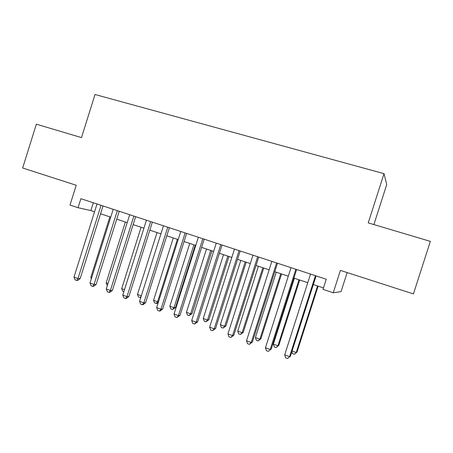 <?xml version="1.0" encoding="UTF-8"?>
<svg xmlns="http://www.w3.org/2000/svg" width="453" height="453" viewBox="0 0 453 453"><rect width="100%" height="100%" fill="white"/><g stroke="black" fill="none" stroke-linecap="round" stroke-linejoin="round"><path stroke-width="0.68" d="M373.895 224.58L386.743 184.53L384.014 173.652L95.017 94.501L81.489 137.604L36.353 124.184L22.65 167.995L76.223 185.26L70.011 205.039L78.052 207.717L90.86 210.554L94.558 211.783M347.151 272.57L341.041 291.636L333.244 292.768L323 289.359L326.239 279.235L80.889 198.691L78.052 207.717M384.014 173.652L368.227 222.893L430.35 241.37L413.425 293.929L340.407 270.396L333.244 292.768M100.56 213.776L110.747 217.168M116.721 219.156L127.197 222.638M133.142 224.614L143.918 228.199M149.835 230.164L160.911 233.85M166.8 235.809L178.193 239.597M184.048 241.545L195.77 245.441M201.591 247.378L213.64 251.387M219.422 253.312L231.823 257.434M237.565 259.343L250.316 263.584M256.019 265.481L269.133 269.841M274.79 271.726L288.284 276.211M293.895 278.08L307.768 282.695M313.334 284.541L323.465 287.91M93.307 202.768L90.86 210.554M315.458 275.696L289.569 356.653L284.699 354.858L310.526 274.076M316.098 275.905L290.447 356.109L287.559 358.499L285.617 357.779L284.699 354.858M290.447 356.109L287.559 358.499M292.083 350.99L296.251 352.519L297.038 352.032L318.119 286.132M297.038 352.032L294.337 354.269L296.251 352.519L317.547 285.945M294.337 354.269L292.496 353.595L291.885 351.619M295.854 269.263L270.226 349.518L265.447 347.751L291.007 267.672M296.63 269.512L271.234 349.031L268.289 351.364L266.381 350.656L265.447 347.751M271.234 349.031L268.289 351.364M276.596 262.938L251.222 342.502L246.523 340.769L271.834 261.375M277.496 263.233L252.361 342.072L251.222 342.502L249.36 344.354L247.485 343.663L246.523 340.769M252.361 342.072L249.36 344.354M257.666 256.726L232.548 335.611L227.933 333.906L252.989 255.186M258.697 257.061L233.805 335.231L232.548 335.611L230.753 337.468L228.912 336.783L227.933 333.906M233.805 335.231L230.753 337.468M239.071 250.617L214.195 328.838L209.654 327.162L234.467 249.11M240.22 250.996L215.571 328.51L214.195 328.838L212.468 330.696L210.656 330.027L209.654 327.162M215.571 328.51L212.468 330.696M294.416 278.25L273.374 344.144L277.91 345.803L278.816 345.367L299.693 280.005M278.816 345.367L276.058 347.559L277.91 345.803L299.003 279.778M276.058 347.559L274.252 346.896L273.374 344.144M276.251 272.213L255.407 337.57L259.875 339.201L260.888 338.816L281.573 273.98M260.888 338.816L258.085 340.962L259.875 339.201L280.764 273.714M258.085 340.962L256.302 340.311L255.407 337.57M258.386 266.268L237.74 331.098L242.129 332.706L243.255 332.366L263.748 268.051M243.255 332.366L240.401 334.473L242.129 332.706L262.825 267.746M240.401 334.473L238.652 333.827L237.74 331.098M240.815 260.424L220.356 324.739L224.677 326.319L225.905 326.024L246.211 262.219M225.905 326.024L223.012 328.085L224.677 326.319L245.181 261.874M223.012 328.085L221.285 327.451L220.356 324.739M220.787 244.614L196.155 322.179L191.693 320.537L216.262 243.131M222.055 245.033L197.644 321.902L196.155 322.179L194.49 324.042L192.712 323.385L191.693 320.537M197.644 321.902L194.49 324.042M223.522 254.671L203.25 318.476L207.502 320.033L208.839 319.778L228.952 256.477M208.839 319.778L205.894 321.8L207.502 320.033L227.819 256.104M205.894 321.8L204.201 321.177L203.25 318.476M202.814 238.714L178.42 315.633L174.031 314.02L198.363 237.259M204.19 239.173L180.017 315.401L178.42 315.633L176.817 317.502L175.068 316.851L174.031 314.02M180.017 315.401L176.817 317.502M206.506 249.014L186.421 312.315L190.605 313.844L192.038 313.635L211.97 250.832M192.038 313.635L189.054 315.616L190.605 313.844L210.736 250.418M189.054 315.616L187.383 315.005L186.421 312.315M185.141 232.916L160.979 309.201L156.664 307.61L180.764 231.477M186.63 233.403L162.678 309.014L160.979 309.201L159.439 311.064L157.718 310.43L156.664 307.61M162.678 309.014L160.124 310.985L159.439 311.064M189.756 243.442L169.858 306.251L173.975 307.757L175.504 307.587L195.26 245.271M175.504 307.587L172.48 309.529L173.975 307.757L193.918 244.83M172.48 309.529L170.832 308.929L169.858 306.251M167.757 227.208L143.828 302.87L139.586 301.307L163.459 225.798M169.354 227.734L145.634 302.729L143.828 302.87L142.344 304.739L140.651 304.11L139.586 301.307M145.634 302.729L143.074 304.676L142.344 304.739M173.278 237.961L153.55 300.282L157.604 301.766L177.372 239.326M158.34 302.321L156.817 303.487L154.547 302.949L153.55 300.282M156.16 303.544L157.604 301.766L158.539 301.692M150.668 221.596L126.959 296.647L122.786 295.107L146.438 220.209M152.361 222.157L128.862 296.545L126.959 296.647L125.538 298.516L123.867 297.898L122.786 295.107M128.862 296.545L126.302 298.47L125.538 298.516M157.049 232.565L137.502 294.41L141.325 295.809M140.753 297.604L138.51 297.06L137.502 294.41M141.177 296.273L140.102 297.644M133.856 216.081L110.368 290.526L106.262 289.008L129.694 214.716M135.651 216.67L112.361 290.464L110.368 290.526L108.997 292.395L107.361 291.789L106.262 289.008M112.361 290.464L109.802 292.366L108.997 292.395M141.076 227.253L121.698 288.629L124.507 289.654M123.867 291.687L122.723 291.262L121.698 288.629M117.316 210.651L94.043 284.501L90.005 283.006L113.222 209.309M119.201 211.268L96.132 284.478L94.043 284.501L92.729 286.37L91.115 285.775L90.005 283.006M96.132 284.478L93.567 286.358L92.729 286.37M125.351 222.021L106.144 282.932L107.967 283.601M107.333 285.611L106.144 282.932M101.042 205.305L77.978 278.572L74.003 277.106L97.01 203.986M103.018 205.956L80.158 278.589L77.978 278.572L76.721 280.441L75.13 279.858L74.003 277.106M80.158 278.589L77.593 280.447L76.721 280.441M109.858 216.874L90.821 277.321L91.693 277.644M91.364 278.686L90.821 277.321"/></g></svg>
